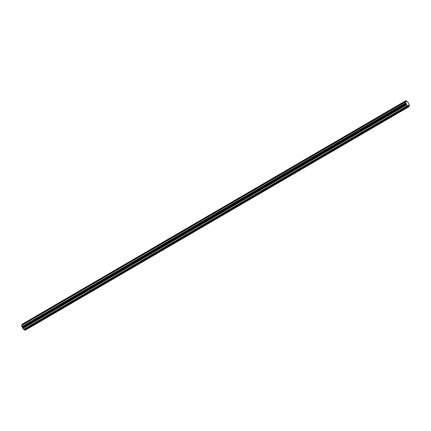 <?xml version="1.0" encoding="UTF-8"?>
<svg xmlns="http://www.w3.org/2000/svg" width="431" height="431" viewBox="0 0 431 431"><rect width="100%" height="100%" fill="white"/><g stroke="black" fill="none" stroke-linecap="round" stroke-linejoin="round"><path stroke-width="0.65" d="M406.627 104.421A2.656 1.045 -120.2 0 1 406.336 103.909L22.509 327.501A2.656 1.045 59.8 0 0 22.795 328.013L406.654 104.517L22.827 328.104L22.811 328.551L406.638 104.959L22.751 328.4L406.654 104.517L406.638 104.959L22.811 328.551A3.383 1.331 59.8 0 0 23.527 329.424L407.354 105.837A3.383 1.331 -120.2 0 1 406.638 104.959A3.383 1.331 59.8 0 0 407.354 105.837L23.527 329.424A3.383 1.331 -120.2 0 1 22.811 328.551L22.795 328.013A2.656 1.045 -120.2 0 1 22.509 327.501L406.336 103.909A2.656 1.045 -120.2 0 1 406.099 103.392L405.609 102.944A3.383 1.331 -120.2 0 1 405.382 101.975L405.803 102.12A2.656 1.045 -120.2 0 1 405.948 101.527L405.668 100.811A3.383 1.331 -120.2 0 1 405.711 100.784A3.383 1.331 -120.2 0 1 406.158 100.719L406.589 101.404A2.656 1.045 -120.2 0 1 407.263 101.84L407.473 101.576A3.383 1.331 -120.2 0 1 408.189 102.449L408.205 102.987A2.656 1.045 -120.2 0 1 408.728 104.016L409.224 104.464A3.383 1.331 -120.2 0 1 409.45 105.433L409.03 105.293A2.656 1.045 -120.2 0 1 408.884 105.881L409.164 106.597A3.383 1.331 -120.2 0 1 409.116 106.624A3.383 1.331 -120.2 0 1 408.674 106.689L408.238 106.004A2.656 1.045 -120.2 0 1 407.57 105.568L407.446 105.859L407.57 105.568A2.656 1.045 59.8 0 0 408.238 106.004L24.411 329.596L408.238 106.004L24.481 329.672L408.308 106.08L408.572 106.592L24.739 330.184L408.674 106.689A3.383 1.331 59.8 0 0 409.164 106.597L408.884 105.881A2.656 1.045 59.8 0 0 409.03 105.293L409.402 105.487L408.96 105.746L409.45 105.433A3.383 1.331 59.8 0 0 409.224 104.464L408.728 104.016A2.656 1.045 59.8 0 0 408.205 102.987L408.189 102.449A3.383 1.331 59.8 0 0 407.473 101.576L407.263 101.84A2.656 1.045 59.8 0 0 406.589 101.404L406.158 100.719A3.383 1.331 59.8 0 0 405.668 100.811L21.841 324.521L405.673 100.929L405.932 101.441L22.116 325.119L405.948 101.527A2.656 1.045 59.8 0 0 405.803 102.12L405.426 101.921L21.55 325.567L405.382 101.975A3.383 1.331 59.8 0 0 405.609 102.944L21.868 326.676L405.7 103.084L406.034 103.3L22.272 326.984L406.099 103.392A2.656 1.045 59.8 0 0 406.336 103.909A2.656 1.045 59.8 0 0 406.627 104.421M25.332 330.189A3.383 1.331 -120.2 0 1 24.842 330.281L24.411 329.596A2.656 1.045 -120.2 0 1 23.894 329.289A2.656 1.045 59.8 0 0 24.411 329.596L24.842 330.281A3.383 1.331 59.8 0 0 25.289 330.216A3.383 1.331 59.8 0 0 25.332 330.189L409.067 106.651M21.933 324.349A3.383 1.331 59.8 0 0 21.884 324.376A3.383 1.331 59.8 0 0 21.836 324.403L22.116 325.119A2.656 1.045 59.8 0 0 22.04 325.254A2.656 1.045 -120.2 0 1 22.116 325.119L21.836 324.403A3.383 1.331 -120.2 0 1 21.933 324.349M21.598 325.513L21.55 325.567A3.383 1.331 59.8 0 0 21.776 326.536L22.272 326.984A2.656 1.045 59.8 0 0 22.509 327.501A2.656 1.045 -120.2 0 1 22.272 326.984L21.776 326.536A3.383 1.331 -120.2 0 1 21.55 325.567L21.598 325.513M25.289 330.216L409.116 106.624M25.208 328.858L409.041 105.266M21.884 324.376L405.711 100.784"/></g></svg>
